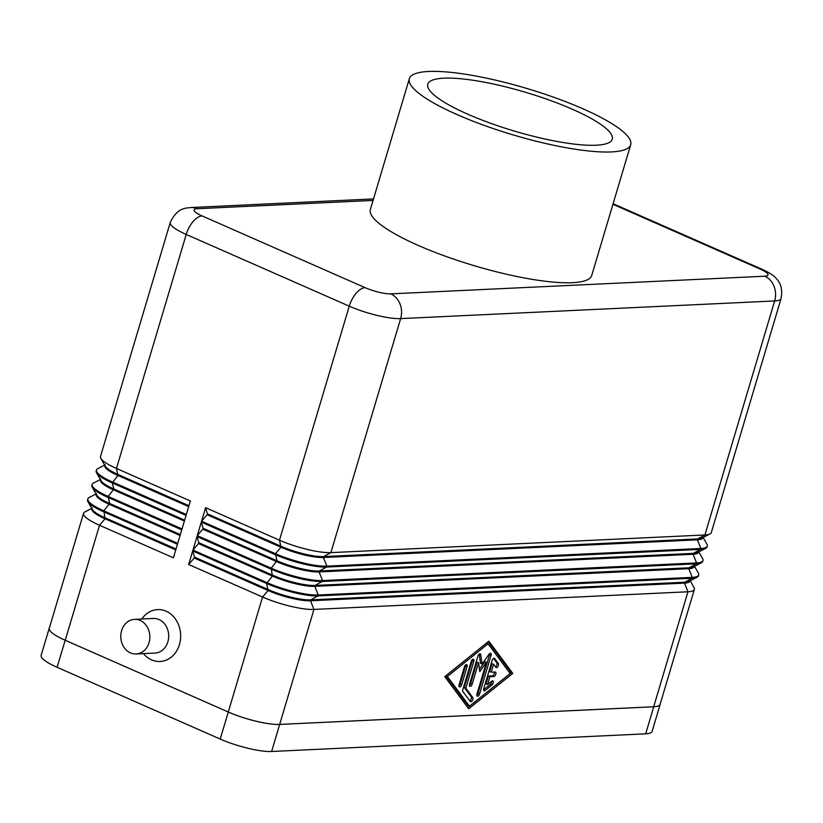 <?xml version="1.0" encoding="UTF-8"?>
<svg xmlns="http://www.w3.org/2000/svg" width="823" height="823" viewBox="0 0 823 823"><rect width="100%" height="100%" fill="white"/><g stroke="black" fill="none" stroke-linecap="round" stroke-linejoin="round"><path stroke-width="1.23" d="M136.134 653.966L154.971 653.071A17.324 14.536 -92.7 0 0 168.55 638.494A17.324 14.536 -92.7 0 0 158.993 619.534A17.324 14.536 -92.7 0 0 153.335 618.464L134.499 619.359A17.324 14.536 -92.7 0 0 120.919 633.926A17.324 14.536 -92.7 0 0 130.476 652.896A17.324 14.536 -92.7 0 0 136.134 653.966A17.324 14.536 -92.7 0 0 149.714 639.389A17.324 14.536 -92.7 0 0 140.157 620.429A17.324 14.536 -92.7 0 0 134.499 619.359M141.813 619.009A25.986 21.799 87.3 0 1 166.112 611.201A25.986 21.799 87.3 0 1 179.424 644.594A25.986 21.799 87.3 0 1 151.597 659.892A25.986 21.799 87.3 0 1 143.439 653.616M630.706 144.694L591.727 275.458A115.487 24.206 -163.4 0 1 529.611 278.915A115.487 24.206 -163.4 0 1 418.279 245.429A115.487 24.206 -163.4 0 1 370.371 209.464L409.35 78.699A115.487 24.206 -163.4 0 1 471.466 75.243A115.487 24.206 -163.4 0 1 582.797 108.739A115.487 24.206 -163.4 0 1 630.706 144.694A115.487 24.206 -163.4 0 1 568.6 148.15A115.487 24.206 -163.4 0 1 457.259 114.664A115.487 24.206 -163.4 0 1 409.35 78.699M572.335 109.233A96.24 20.174 -163.4 0 1 612.261 139.19A96.24 20.174 -163.4 0 1 560.504 142.081A96.24 20.174 -163.4 0 1 467.721 114.171A96.24 20.174 -163.4 0 1 427.795 84.203A96.24 20.174 -163.4 0 1 479.552 81.323A96.24 20.174 -163.4 0 1 572.335 109.233M702.77 537.635L702.708 537.841A31.758 6.656 -163.4 0 1 697.41 539.837L697.678 538.931L704.9 534.971L774.659 300.951A19.248 16.151 -92.7 0 0 774.001 286.229A19.248 16.151 -92.7 0 0 764.804 276.209L390.791 293.862A19.248 16.151 87.3 0 1 399.988 303.882A19.248 16.151 87.3 0 1 400.647 318.604L774.659 300.951A38.496 8.065 16.6 0 0 781.078 298.533L711.319 532.553A38.496 8.065 -163.4 0 1 709.961 533.962A38.496 8.065 -163.4 0 1 704.9 534.971L330.887 552.624A38.496 8.065 -163.4 0 1 279.491 540.197L205.596 507.688L207.375 513.83L281.271 546.338A31.758 6.656 16.6 0 0 323.665 556.585L697.678 538.931A31.758 6.656 16.6 0 0 701.865 538.098L709.961 533.962M483.739 688.614L492.113 660.54A2.407 1.204 -66.2 0 1 494.386 658.277A2.407 1.204 -66.2 0 1 494.654 658.493L498.337 663.451A2.407 1.204 -66.2 0 1 498.059 666.219A2.407 1.204 -66.2 0 1 496.135 667.638A2.407 1.204 -66.2 0 1 495.868 667.412L493.563 664.315L491.218 672.196L495.137 672.01A2.407 1.204 -66.2 0 1 495.436 672.062A2.407 1.204 -66.2 0 1 495.683 674.479A2.407 1.204 -66.2 0 1 493.79 676.527L489.87 676.712L487.525 684.582L491.763 681.177A2.407 1.204 -66.2 0 1 492.802 680.899A2.407 1.204 -66.2 0 1 493.224 682.73A2.407 1.204 -66.2 0 1 491.907 685.024L485.117 690.476A2.407 1.204 -66.2 0 1 484.078 690.754A2.407 1.204 -66.2 0 1 483.739 688.614M483.585 689.808A2.407 1.204 113.8 0 0 483.595 689.797L490.385 684.355A2.407 1.204 113.8 0 0 491.773 681.166M487.525 684.582L486.002 683.913L488.348 676.033L492.267 675.848A2.407 1.204 113.8 0 0 493.862 674.459A2.407 1.204 113.8 0 0 494.366 672.052M489.87 676.712L488.348 676.033M491.218 672.196L489.695 671.527L492.041 663.647L493.563 664.315M495.436 666.836A2.407 1.204 113.8 0 0 496.835 664.861A2.407 1.204 113.8 0 0 496.814 662.782L493.563 658.4M458.956 685.94A2.407 1.204 113.8 0 0 460.201 683.944L465.53 666.085A2.407 1.204 113.8 0 0 465.684 664.891M461.724 684.613A2.407 1.204 -66.2 0 1 459.45 686.876A2.407 1.204 -66.2 0 1 459.111 684.736L464.429 666.887A2.407 1.204 -66.2 0 1 466.713 664.614A2.407 1.204 -66.2 0 1 467.053 666.764L461.724 684.613L460.201 683.944M445.86 675.817L467.948 705.537L469.47 706.206L510.157 673.523L488.08 643.802L486.547 643.133L445.86 675.817L447.383 676.485L469.47 706.206M488.08 643.802L447.383 676.485M468.699 708.809L444.77 676.609L488.852 641.199L512.78 673.399L468.699 708.809M467.814 707.626L511.258 672.73L488.214 641.714M512.78 673.399L511.258 672.73M462.896 691.526A2.407 1.204 -66.2 0 1 462.824 689.602L471.188 661.527A2.407 1.204 -66.2 0 1 473.462 659.264A2.407 1.204 -66.2 0 1 473.801 661.404L465.828 688.172L472.721 697.462A2.407 1.204 -66.2 0 1 472.453 700.229A2.407 1.204 -66.2 0 1 470.519 701.649A2.407 1.204 -66.2 0 1 470.252 701.433L462.896 691.526M469.82 700.846A2.407 1.204 113.8 0 0 471.219 698.881A2.407 1.204 113.8 0 0 471.198 696.793L464.295 687.503L472.279 660.735A2.407 1.204 113.8 0 0 472.433 659.532M465.828 688.172L464.295 687.503M469.419 685.446A2.407 1.204 113.8 0 0 470.663 683.45L477.042 662.073L478.564 662.741L472.186 684.119A2.407 1.204 -66.2 0 1 469.912 686.382A2.407 1.204 -66.2 0 1 469.573 684.242L477.968 656.085A2.407 1.204 -66.2 0 1 480.241 653.812A2.407 1.204 -66.2 0 1 480.725 654.624L482.031 664.079L489.088 654.223A2.407 1.204 -66.2 0 1 490.703 653.318A2.407 1.204 -66.2 0 1 491.043 655.468L479.583 693.933A2.407 1.204 -66.2 0 1 477.299 696.196A2.407 1.204 -66.2 0 1 476.959 694.056L486.403 662.371L479.778 671.619L478.564 662.741M479.459 669.274L484.881 661.702L486.403 662.371M476.805 695.26A2.407 1.204 113.8 0 0 478.05 693.264L489.52 654.789A2.407 1.204 113.8 0 0 489.675 653.596M482.031 664.079L480.509 663.41L479.223 654.079M205.596 507.688L201.563 521.216L275.458 553.725A38.496 8.065 16.6 0 0 326.854 566.152L700.867 548.488A38.496 8.065 16.6 0 0 707.286 546.081L707.019 546.986A38.496 8.065 -163.4 0 1 705.661 548.385A38.496 8.065 -163.4 0 1 700.599 549.394L326.577 567.047A38.496 8.065 -163.4 0 1 275.191 554.63L201.296 522.111L197.263 535.639L271.158 568.158A38.496 8.065 16.6 0 0 322.544 580.575L696.567 562.922A38.496 8.065 16.6 0 0 702.986 560.514L702.719 561.409A38.496 8.065 -163.4 0 1 701.361 562.819A38.496 8.065 -163.4 0 1 696.289 563.827L322.277 581.48A38.496 8.065 -163.4 0 1 270.88 569.063L196.985 536.545L192.952 550.073L266.847 582.581A38.496 8.065 16.6 0 0 318.244 595.008L692.256 577.355A38.496 8.065 16.6 0 0 698.686 574.938L698.408 575.843A38.496 8.065 -163.4 0 1 697.06 577.242A38.496 8.065 -163.4 0 1 691.989 578.25L317.976 595.903A38.496 8.065 -163.4 0 1 266.58 583.486L192.685 550.968L188.652 564.496L262.547 597.014A38.496 8.065 16.6 0 0 313.944 609.432L687.956 591.778A38.496 8.065 16.6 0 0 694.375 589.371A38.496 8.065 16.6 0 0 694.015 587.457L690.188 580.76M91.775 508.377L84.913 511.896A38.496 8.065 16.6 0 0 83.555 513.295L49.277 628.278A38.496 8.065 16.6 0 0 65.243 640.263L228.269 711.998A38.496 8.065 16.6 0 0 279.666 724.415L653.678 706.762A38.496 8.065 16.6 0 0 660.097 704.354L694.375 589.371M188.94 505.713L118.245 474.604A31.758 6.656 -163.4 0 1 105.365 466.291L100.859 458.39A38.496 8.065 -163.4 0 1 100.499 456.477L170.258 222.457A38.496 8.065 16.6 0 0 186.224 234.442L349.25 306.177A38.496 8.065 16.6 0 0 400.647 318.604L330.887 552.624L323.665 556.585L323.398 557.49A31.758 6.656 -163.4 0 1 281.003 547.244L207.108 514.725L201.563 521.216M104.686 465.098L97.814 468.606A38.496 8.065 16.6 0 0 96.466 470.005A38.496 8.065 16.6 0 0 112.432 481.99L186.327 514.509L190.36 500.981L116.465 468.462A38.496 8.065 -163.4 0 1 100.859 458.39M105.066 464.717L104.799 465.623A31.758 6.656 16.6 0 0 117.977 475.509L188.673 506.618M184.64 520.146L113.944 489.037A31.758 6.656 -163.4 0 1 101.064 480.725L96.558 472.824A38.496 8.065 -163.4 0 1 96.188 470.91L96.466 470.005M100.375 479.521L93.513 483.039A38.496 8.065 16.6 0 0 92.155 484.438A38.496 8.065 16.6 0 0 108.132 496.423L182.027 528.942L186.06 515.414L112.165 482.895A38.496 8.065 -163.4 0 1 96.558 472.824M100.766 479.151L100.499 480.046A31.758 6.656 16.6 0 0 113.677 489.932L184.373 521.052M180.34 534.58L109.644 503.46A31.758 6.656 -163.4 0 1 96.764 495.158L92.258 487.247A38.496 8.065 -163.4 0 1 91.888 485.333L92.155 484.438M96.075 493.954L89.213 497.462A38.496 8.065 16.6 0 0 87.855 498.861A38.496 8.065 16.6 0 0 103.832 510.846L177.717 543.365L181.749 529.837L107.864 497.329A38.496 8.065 -163.4 0 1 92.258 487.247M96.466 493.574L96.198 494.479A31.758 6.656 16.6 0 0 109.366 504.365L180.072 535.475M83.555 513.295A38.496 8.065 16.6 0 0 99.521 525.28L173.416 557.799L177.449 544.27L103.554 511.752A38.496 8.065 -163.4 0 1 87.958 501.68A38.496 8.065 -163.4 0 1 87.588 499.767L87.855 498.861M176.04 549.003L105.334 517.893A31.758 6.656 -163.4 0 1 92.464 509.581L87.958 501.68M92.166 508.007L91.898 508.902A31.758 6.656 16.6 0 0 105.066 518.799L175.772 549.908M707.286 546.081A38.496 8.065 16.6 0 0 706.916 544.168L703.099 537.47M698.47 552.068L698.408 552.274A31.758 6.656 -163.4 0 1 693.11 554.26L693.378 553.365L700.599 549.394L700.867 548.488L697.41 539.837L323.398 557.49L326.854 566.152L326.577 567.047L319.365 571.018L693.378 553.365A31.758 6.656 16.6 0 0 697.565 552.531L705.661 548.385M201.296 522.111L203.075 528.253L276.97 560.772A31.758 6.656 16.6 0 0 319.365 571.018L319.098 571.923A31.758 6.656 -163.4 0 1 276.693 561.667L202.797 529.158L197.263 535.639M702.986 560.514A38.496 8.065 16.6 0 0 702.616 558.601L698.799 551.904M694.17 566.491L694.108 566.708A31.758 6.656 -163.4 0 1 688.81 568.693L689.077 567.788L696.289 563.827L696.567 562.922L693.11 554.26L319.098 571.923L322.544 580.575L322.277 581.48L315.065 585.441L689.077 567.788A31.758 6.656 16.6 0 0 693.264 566.954L701.361 562.819M196.985 536.545L198.765 542.686L272.66 575.195A31.758 6.656 16.6 0 0 315.065 585.441L314.798 586.346A31.758 6.656 -163.4 0 1 272.392 576.1L198.497 543.581L192.952 550.073M698.686 574.938A38.496 8.065 16.6 0 0 698.316 573.024L694.499 566.327M689.869 580.925L689.808 581.131A31.758 6.656 -163.4 0 1 684.51 583.116L684.777 582.221L691.989 578.25L692.256 577.355L688.81 568.693L314.798 586.346L318.244 595.008L317.976 595.903L310.765 599.874L684.777 582.221A31.758 6.656 16.6 0 0 688.954 581.388L697.06 577.242M207.108 514.725L207.375 513.83M202.797 529.158L203.075 528.253M198.497 543.581L198.765 542.686M192.685 550.968L194.465 557.109L268.36 589.628A31.758 6.656 16.6 0 0 310.765 599.874L310.497 600.78A31.758 6.656 -163.4 0 1 268.092 590.533L194.197 558.015L188.652 564.496M653.678 706.762L687.956 591.778L684.51 583.116L310.497 600.78L313.944 609.432L279.666 724.415M194.197 558.015L194.465 557.109M660.241 703.891A38.496 8.065 -163.4 0 1 660.169 704.365A38.496 8.065 -163.4 0 1 653.75 706.782L279.676 724.435A38.496 8.065 -163.4 0 1 228.29 712.018L65.182 640.243A38.496 8.065 -163.4 0 1 49.215 628.258A38.496 8.065 -163.4 0 1 49.411 627.826M660.169 704.365L652.104 731.421A38.496 8.065 -163.4 0 1 645.685 733.828L271.611 751.492A38.496 8.065 -163.4 0 1 220.225 739.064L57.116 667.299A38.496 8.065 -163.4 0 1 41.15 655.314L49.215 628.258M390.791 293.862A19.248 4.033 -163.4 0 1 365.093 287.649L202.067 215.914A19.248 4.033 -163.4 0 1 197.294 208.713A19.248 16.151 -92.7 0 0 191.008 207.53L373.519 198.909M197.294 208.713L373.066 200.421M365.093 287.649A19.248 9.67 113.8 0 0 356.122 293.286A19.248 9.67 113.8 0 0 349.25 306.177L279.491 540.197L281.003 547.244L275.458 553.725L276.97 560.772L271.158 568.158L272.392 576.1L266.58 583.486L268.092 590.533L262.547 597.014L220.225 739.064M202.067 215.914A19.248 9.67 113.8 0 0 193.096 221.552A19.248 9.67 113.8 0 0 186.224 234.442L116.465 468.462L117.977 475.509L112.165 482.895L113.944 489.037L108.132 496.423L109.644 503.46L103.832 510.846L105.066 518.799L99.521 525.28L65.243 640.263M612.94 204.289L760.03 269.008A19.248 4.033 -163.4 0 1 764.804 276.209M613.104 203.734L762.407 269.43A19.248 9.67 113.8 0 0 760.03 269.008M485.117 690.476L483.595 689.797M491.907 685.024L490.385 684.355M493.79 676.527L492.267 675.848M498.337 663.451L496.814 662.782M494.654 658.493L494.047 658.225M467.053 666.764L465.53 666.085M472.721 697.462L471.198 696.793M473.801 661.404L472.279 660.735M472.186 684.119L470.663 683.45M479.583 693.933L478.05 693.264M491.043 655.468L489.52 654.789M480.725 654.624L479.325 654.007M57.116 667.299L65.182 640.243M645.685 733.828L653.75 706.782M271.611 751.492L279.676 724.435M762.407 269.43C769.464 272.742 773.97 275.664 775.924 278.184C780.955 282.978 782.673 289.758 781.078 298.533M191.008 207.53C187.078 208.312 177.768 206.522 170.258 222.457"/></g></svg>

